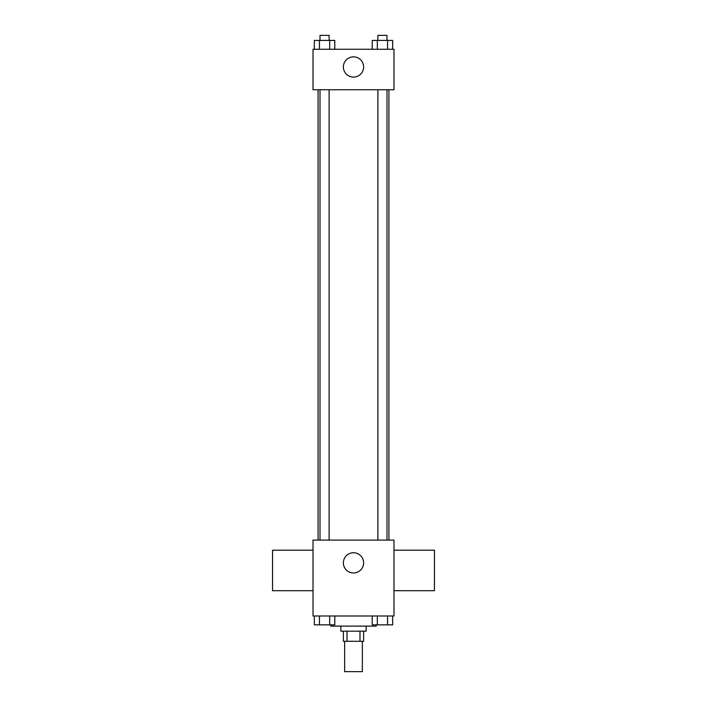 <?xml version="1.0" encoding="UTF-8"?>
<svg xmlns="http://www.w3.org/2000/svg" width="707" height="707" viewBox="0 0 707 707"><rect width="100%" height="100%" fill="white"/><g stroke="black" fill="none" stroke-linecap="round" stroke-linejoin="round"><path stroke-width="1.06" d="M344.645 641.293L344.645 671.65L362.355 671.65L362.355 641.293M359.987 631.165L359.987 641.293L343.381 641.293L343.381 631.165M359.987 641.293L363.619 641.293L363.619 631.165M366.146 626.11L366.146 631.165L340.854 631.165L340.854 626.11M347.013 631.165L347.013 641.293M330.726 624.847L330.726 626.11L376.274 626.11L376.274 624.847M393.985 615.991L313.015 615.991L313.015 540.086L393.985 540.086L393.985 615.991M363.619 562.86A10.119 10.119 0 0 1 348.436 571.627A10.119 10.119 0 0 1 348.436 554.094A10.119 10.119 0 0 1 363.619 562.86M393.985 590.69L434.46 590.69L434.46 550.205L393.985 550.205M313.015 550.205L272.54 550.205L272.54 590.69L313.015 590.69M388.921 89.745L388.921 540.086M377.892 540.086L377.892 89.745M329.108 89.745L329.108 540.086M393.985 89.745L313.015 89.745L313.015 49.269L393.985 49.269L393.985 89.745M363.619 66.979A10.119 10.119 0 0 1 348.436 75.737A10.119 10.119 0 0 1 348.436 58.213A10.119 10.119 0 0 1 363.619 66.979M392.668 49.269L392.668 40.414L372.218 40.414L372.218 49.269M387.56 40.414L387.56 49.269M377.335 40.414L377.335 49.269M377.892 40.414L377.892 35.35L386.994 35.35L386.994 40.414M334.782 49.269L334.782 40.414L314.332 40.414L314.332 49.269M329.665 40.414L329.665 49.269M319.44 40.414L319.44 49.269M320.006 40.414L320.006 35.35L329.108 35.35L329.108 40.414M392.668 615.991L392.668 624.847L372.218 624.847L372.218 615.991M387.56 615.991L387.56 624.847M377.335 615.991L377.335 624.847M386.994 624.847L377.892 624.847M334.782 615.991L334.782 624.847L314.332 624.847L314.332 615.991M329.665 615.991L329.665 624.847M319.44 615.991L319.44 624.847M329.108 624.847L320.006 624.847M318.079 89.745L318.079 540.086M386.994 540.086L386.994 89.745M320.006 89.745L320.006 540.086"/></g></svg>
